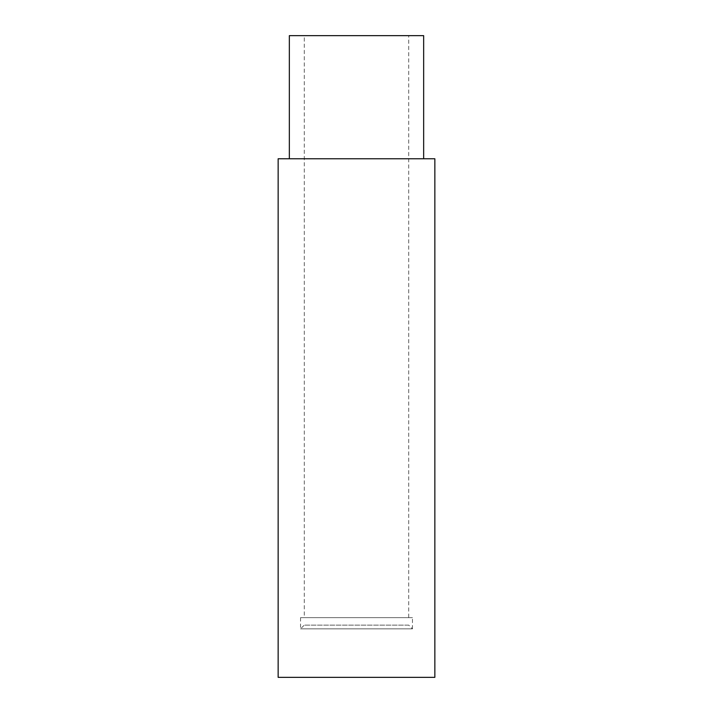 <?xml version="1.0" encoding="UTF-8"?>
<svg xmlns="http://www.w3.org/2000/svg" width="713" height="713" viewBox="0 0 713 713"><rect width="100%" height="100%" fill="white"/><g stroke="black" fill="none" stroke-linecap="round" stroke-linejoin="round"><path stroke-width="0.53" stroke-dasharray="3.56 2.67" d="M434.85 677.35L278.15 677.35M278.15 158.767L289.344 158.767M412.462 617.654L300.538 617.654L412.462 617.654L300.538 617.654L412.462 617.654L412.462 628.848L300.538 628.848L412.462 628.848L300.538 628.848L412.462 628.848L408.727 625.123L304.273 625.123L408.727 625.123M408.727 617.654L304.273 617.654L408.727 617.654L304.273 617.654L408.727 617.654L408.727 35.65L304.273 35.65L408.727 35.65M289.344 35.65L423.656 35.65L304.273 35.65L304.273 617.654M300.538 617.654L300.538 628.848L304.273 625.123"/><path stroke-width="1.07" d="M434.85 677.35L278.15 677.35L434.85 677.35L434.85 158.767L278.15 158.767L278.15 677.35L434.85 677.35M423.656 158.767L423.656 35.65L289.344 35.65L289.344 158.767L278.159 158.767L434.85 158.767M304.273 35.65L423.656 35.65"/></g></svg>

